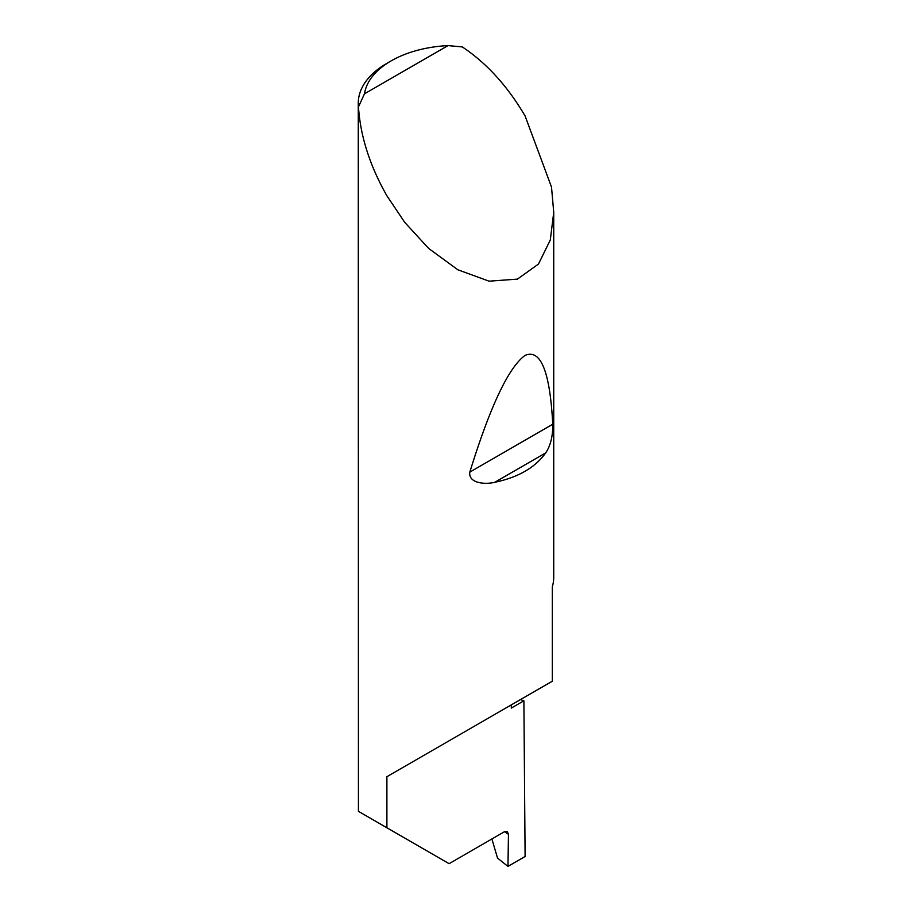<?xml version="1.0" encoding="UTF-8"?>
<svg xmlns="http://www.w3.org/2000/svg" width="912" height="912" viewBox="0 0 912 912"><rect width="100%" height="100%" fill="white"/><g stroke="black" fill="none" stroke-linecap="round" stroke-linejoin="round"><path stroke-width="1.37" d="M520.467 699.595A276.233 159.486 180 0 1 523.887 700.804L511.29 708.088L511.29 704.896L386.893 776.705L552.319 681.207L552.319 586.781A97.732 56.419 0 0 0 553.732 577.216L553.732 212.314L550.289 240.016L538.479 264.047L517.423 279.129L489.049 281.17L457.824 269.77L428.651 248.44L404.7 222.323L386.893 195.784C369.827 165.733 360.354 136.093 358.473 106.864A97.732 56.419 180 0 1 358.268 103.227A97.732 56.419 180 0 1 386.893 63.327L391.043 60.933A91.861 53.033 0 0 0 364.481 93.822L358.473 106.864M358.268 103.227L358.427 811.338L449.092 863.687L504.302 831.812L507.311 831.573L508.451 834.286L504.45 831.721M545.707 452.888C535.173 467.582 518.21 477.386 494.794 482.277C485.492 484.66 468.198 483.497 469.817 472.108C490.246 406.148 508.668 367.24 525.107 355.384C540.77 348.703 549.982 371.651 552.752 424.228C552.923 436.073 550.574 445.626 545.707 452.888L494.794 482.277M364.481 93.822L448.009 45.6L462.304 46.922C486.677 63.156 507.608 86.184 525.107 115.995L551.509 187.085L553.732 212.314M386.893 827.777L386.893 776.705M523.887 700.804L525.107 856.505L507.973 866.4L508.451 834.286M491.91 838.972L497.519 858.101L507.973 866.4M448.009 45.6A91.861 53.033 0 0 0 391.043 60.933M552.752 424.228L469.817 472.108"/></g></svg>
